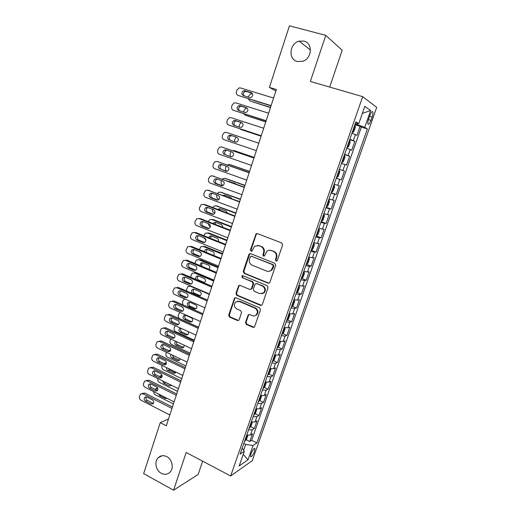 <?xml version="1.0" encoding="UTF-8"?>
<svg xmlns="http://www.w3.org/2000/svg" width="516" height="516" viewBox="0 0 516 516"><rect width="100%" height="100%" fill="white"/><g stroke="black" fill="none" stroke-linecap="round" stroke-linejoin="round"><path stroke-width="0.77" d="M276.041 261.083L277.344 260.445L282.626 244.952L281.755 242.959L257.387 233.593L256.104 233.78L250.466 249.828L251.06 251.195L251.969 251.06L254.601 246.274L258.787 245.648L260.793 246.429C263.302 247.725 264.218 249.828 263.534 252.737L262.863 254.723L263.463 256.104L264.411 255.949L266.946 251.24C268.288 250.221 269.739 249.983 271.306 250.537L273.345 251.337C275.886 252.647 276.808 254.769 276.112 257.69L275.434 259.69L276.041 261.083M269.933 250.247L273.906 251.324C276.441 252.634 277.363 254.749 276.673 257.665L275.995 259.658L276.724 261.09M257.258 233.555L256.162 234.548L251.066 249.815L251.711 251.202M257.529 245.364L261.38 246.429C263.882 247.725 264.792 249.821 264.108 252.724L263.444 254.704L264.134 256.11M166.791 456.647C163.475 455.06 160.579 455.447 158.109 457.821C154.091 461.768 155.89 470.579 161.295 473.307C164.694 474.965 167.655 474.539 170.17 472.024C174.073 467.999 172.144 459.279 166.791 456.647M303.95 41.106L299.177 41.145C289.45 43.305 287.928 59.379 297.229 61.468L302.653 61.288C312.038 58.669 313.07 43.028 303.95 41.106M254.485 451.435L254.936 448.617C253.975 448.094 252.647 449.842 250.957 453.848L250.512 456.66C251.479 457.163 252.808 455.422 254.485 451.435M245.506 322.442L246.345 324.416L253.001 327.331L254.453 327.067L260.49 309.845L259.638 307.858L235.941 297.777L234.599 297.984L228.678 315.089L229.504 317.037L237.399 320.494L238.785 320.262L239.166 319.668L241.546 312.606L240.714 310.645L236.773 308.942C234.012 307.007 233.638 304.698 235.657 302.021L239.289 301.447L254.872 308.097C257.626 309.961 258.052 312.251 256.149 314.96C255.014 315.966 253.73 316.192 252.305 315.644L249.699 314.521L248.28 314.766L245.506 322.442L246.113 322.287L246.945 324.261L254.162 327.286M329.692 87.069L342.192 50.252L325.783 35.359L310.355 81.457L362.69 96.66L230.658 475.984L186.179 452.493L173.563 490.2L143.654 473.623L160.244 422.668L166.281 425.797L276.376 89.507L269.404 87.41L275.892 90.964M325.783 35.359L289.463 25.8L269.404 87.41M268.049 283.174L269.475 282.923L269.887 282.291L275.699 265.263L274.828 263.276L250.679 253.685L249.37 253.878L248.873 254.588L243.262 271.41L244.1 273.364L268.049 283.174L269.023 283.2M268.049 287.676L262.302 304.517L261.922 305.117L260.483 305.375L236.76 295.32L235.935 293.365L238.747 285.6L240.082 285.393L249.667 289.399L251.04 289.166L251.46 288.528L253.066 283.768L252.221 281.8L242.21 277.666L241.946 275.828L242.875 275.686L267.191 285.69L268.049 287.676M246.164 439.709L249.789 441.535L252.505 433.769L250.466 435.033L252.298 429.809L248.538 429.912M250.647 426.758L254.324 428.577L257.058 420.759L255.046 421.946L256.884 416.683L253.137 416.722M255.162 413.729L258.884 415.535L261.638 407.666L259.651 408.769L261.502 403.467L257.761 403.447M259.703 400.603L263.476 402.409L266.25 394.488L264.289 395.501L266.146 390.167L262.425 390.083M264.269 387.393L268.101 389.193L270.894 381.221L268.952 382.143L270.829 376.777L267.114 376.628M268.868 374.1L272.758 375.887L275.563 367.863L273.654 368.701L275.538 363.296L271.835 363.077M273.493 360.71L277.44 362.496L280.272 354.415L278.382 355.163L280.285 349.725L276.589 349.442M278.15 347.236L282.162 349.01L285.006 340.876L283.142 341.534L285.058 336.058L281.375 335.71M282.832 333.665L286.909 335.439L289.773 327.247L287.941 327.815L289.869 322.3L286.193 321.881M287.547 320.01L291.688 321.771L294.578 313.528L292.765 314.005L294.707 308.452L291.043 307.962M292.288 306.259L296.507 308.013L299.409 299.719L297.629 300.093L299.583 294.507L295.926 293.946M297.061 292.411L301.35 294.165L304.272 285.806L302.524 286.09L304.492 280.465L300.847 279.833M301.86 278.472L306.233 280.22L309.174 271.803L307.452 271.99L309.432 266.327L305.801 265.624M306.685 264.431L311.142 266.179L314.109 257.703L312.412 257.794L314.405 252.092L310.787 251.318M311.142 250.312L316.089 252.04L319.075 243.507L317.405 243.5L319.417 237.753L315.811 236.909M316.14 235.96L321.068 237.805L324.074 229.214L322.435 229.104L324.461 223.318L320.868 222.396M321.126 221.661L326.086 223.467L329.111 214.824L327.505 214.611L329.537 208.78L325.957 207.787M326.144 207.258L331.137 209.038L334.181 200.331L332.607 200.015L334.658 194.145L331.091 193.068M331.195 192.758L336.219 194.5L339.289 185.734L337.741 185.309L339.805 179.4L336.251 178.252M336.29 178.155L341.34 179.865L344.43 171.035L339.36 169.345M339.373 169.306L342.914 170.506L344.998 164.559L346.5 165.126L349.609 156.232L344.507 154.581M344.598 154.316L348.126 155.6L350.222 149.608L351.693 150.285L354.827 141.332L349.854 139.223M349.687 139.707L354.827 141.332M369.856 115.507L368.676 118.854C367.895 121.208 367.656 122.918 367.947 123.982C368.656 124.872 369.656 123.672 370.959 120.383L372.12 117.074C372.907 114.713 373.158 112.991 372.862 111.907C372.165 111.004 371.159 112.204 369.856 115.507M362.69 96.66L376.706 107.367L252.266 460.659L230.658 475.984M249.789 441.535L251.647 440.342L256.884 442.973L367.366 128.936L364.735 127.323L355.189 123.93M256.884 442.973L253.027 445.514L248.015 459.795L239.192 465.942L244.313 451.281L240.127 454.048L355.892 121.911L358.768 123.672L364.825 106.322L370.636 110.521L364.735 127.323M251.647 440.342L361.361 127.097L360.078 126.317L356.924 135.34L351.97 133.154M348.126 155.6L349.609 156.232M342.914 170.506L344.43 171.035M341.34 179.865L339.805 179.4M336.219 194.5L334.658 194.145M331.137 209.038L329.537 208.78M326.086 223.467L324.461 223.318M321.068 237.805L319.417 237.753M316.089 252.04L314.405 252.092M311.142 266.179L309.432 266.327M306.233 280.22L304.492 280.465M301.35 294.165L299.583 294.507M296.507 308.013L294.707 308.452M291.688 321.771L289.869 322.3M286.909 335.439L285.058 336.058M282.162 349.01L280.285 349.725M277.44 362.496L275.538 363.296M272.758 375.887L270.829 376.777M268.101 389.193L266.146 390.167M263.476 402.409L261.502 403.467M258.884 415.535L256.884 416.683M254.324 428.577L252.298 429.809M243.662 450.307L245.713 444.437L243.81 443.476M357.369 124.601L357.762 123.479M173.563 490.2L198.131 474.462L202.64 461.181M168.519 418.953L160.244 422.668M354.905 124.737L360.078 126.317M361.361 127.097L367.366 128.936M355.498 123.047L358.768 123.672M350.222 149.608L346.694 148.292M344.998 164.559L341.457 163.327M334.181 184.193L337.741 185.309M329.034 198.97L332.607 200.015M323.919 213.643L327.505 214.611M318.843 228.214L322.435 229.104M313.799 242.681L317.405 243.5M308.787 257.052L312.412 257.794M303.814 271.319L307.452 271.99M298.874 285.49L302.524 286.09M293.972 299.564L297.629 300.093M289.102 313.541L292.765 314.005M284.258 327.428L287.941 327.815M279.453 341.211L283.142 341.534M274.68 354.905L278.382 355.163M269.939 368.508L273.654 368.701M265.23 382.021L268.952 382.143M260.554 395.437L264.289 395.501M255.91 408.769L259.651 408.769M251.292 422.011L255.046 421.946M244.313 451.281L242.198 448.12M246.713 435.162L250.466 435.033M245.713 444.437L253.027 445.514M362.342 113.43L370.636 110.521M248.015 459.795L243.23 454.377M250.454 253.614L249.48 254.569L243.875 271.358L244.707 273.312L268.617 283.103M273.248 266.101L272.648 264.708L251.46 256.271L250.544 256.407L249.505 258.974C248.835 261.851 249.738 263.94 252.208 265.25L266.643 271.074C268.275 271.668 269.778 271.403 271.145 270.294L273.248 266.101L273.809 266.056L273.209 264.669L272.648 264.708M251.389 256.239L273.209 264.669M268.946 271.339L271.713 270.242L273.099 268.152L272.538 268.197M273.809 266.056L273.099 268.152M239.727 285.303L238.921 286.18L236.554 293.269L237.379 295.223L261.56 305.362M250.653 289.405L252.06 288.444L253.666 283.69L252.821 281.73L242.21 277.666M242.752 275.647L242.823 277.608M259.722 293.591L263.534 292.92C265.534 290.173 265.127 287.851 262.315 285.961L256.736 283.665L255.349 283.89L254.923 284.535L253.317 289.302L254.162 291.276L259.722 293.591M261.98 293.765L264.108 292.824C266.108 290.082 265.701 287.767 262.889 285.883L262.315 285.961M256.362 283.568L262.889 285.883M249.196 314.412L248.506 315.218L246.113 322.287M254.814 315.773L256.742 314.825C258.639 312.115 258.213 309.832 255.459 307.975L254.872 308.097M237.637 301.17L239.901 301.338L255.459 307.975M235.548 297.674L234.799 298.519L229.31 314.954L230.136 316.901L238.515 320.462M352.17 132.593L353.841 131.638L355.421 127.11L354.827 124.962M248.396 97.111L248.796 95.873L250.757 93.809L252.518 93.86M352.512 132.702L352.183 132.548M270.526 107.367L249.963 100.968L270.455 107.573M353.202 129.619L353.815 127.904M254.22 100.652L262.076 103.09M248.202 98.782L249.963 100.968M271.094 105.638L238.121 95.408C236.58 94.738 236.025 93.467 236.438 91.609L236.915 90.119L238.94 87.972L240.501 87.939L273.577 98.046M238.121 95.408L271.016 105.864M243.307 95.537C241.301 94.009 241.385 92.422 243.558 90.784L244.842 90.745L251.24 92.706C253.253 94.215 253.188 95.802 251.04 97.466L249.692 97.518L243.307 95.537M243.984 95.75C242.901 94.015 243.262 92.609 245.068 91.526L246.345 91.493L252.118 93.261M346.913 147.66L348.603 146.654L350.171 142.158L349.551 140.1M347.262 147.769L346.926 147.634M265.798 121.802L245.358 115.261L265.759 121.931M347.939 144.725L348.545 143.029M246.835 108.018L246.055 108.173L244.197 110.172L243.623 112.069M243.791 113.752L245.358 115.261M341.702 162.624L343.398 161.572L344.959 157.109L344.314 155.135M342.043 162.734L341.702 162.611M261.102 136.147L240.785 129.458L261.09 136.192M342.708 159.728L343.321 158.044M241.185 122.531L239.63 124.382L239.018 126.962M239.688 128.71L240.785 129.458M336.522 177.485L338.232 176.382L339.78 171.951L339.109 170.061M337.516 174.621L338.109 172.931M236.018 137.075L234.638 139.907L234.606 141.784M331.375 192.255L333.104 191.088L334.639 186.682L333.942 184.883M334.284 184.986L333.949 184.87M254.143 157.406L235.251 150.949M232.419 150.582L233.98 150.575L254.124 157.47M332.362 189.411L332.955 187.74M231.02 151.646L230.136 153.916L230.426 156.516M266.146 120.744L233.38 110.269C231.852 109.586 231.297 108.321 231.71 106.477L232.181 104.993L234.096 102.91L235.748 102.852L268.617 113.204M233.38 110.269L266.101 120.879M238.534 110.443C236.56 108.947 236.618 107.38 238.708 105.735L240.056 105.69L246.416 107.696C248.396 109.166 248.357 110.734 246.3 112.404L244.881 112.469L238.534 110.443M239.392 110.721C238.14 109.037 238.424 107.599 240.23 106.406L241.578 106.354L247.151 108.115M261.238 135.74L228.672 125.033C227.156 124.337 226.601 123.072 227.014 121.241L227.479 119.764L229.298 117.738L231.026 117.667L263.689 128.258M228.672 125.033L261.219 135.792M233.8 125.253C231.852 123.788 231.884 122.234 233.896 120.589L235.309 120.525L241.63 122.576C243.578 124.014 243.558 125.569 241.585 127.233L240.101 127.317L233.8 125.253M234.896 125.607C233.419 124.001 233.6 122.531 235.438 121.183L236.85 121.118L242.165 122.847M256.362 150.633L224.002 139.688C222.493 138.985 221.938 137.72 222.344 135.895L222.809 134.437L224.531 132.464L226.331 132.373L258.793 143.196M229.091 139.952C227.182 138.52 227.188 136.985 229.117 135.34L230.594 135.256L236.876 137.359C238.785 138.765 238.798 140.3 236.896 141.964L235.361 142.061L230.652 140.449C228.749 139.023 228.756 137.495 230.678 135.863L232.148 135.779L236.973 137.391M235.664 142.139L230.652 140.449M251.518 165.417L219.358 154.245C217.855 153.529 217.307 152.265 217.713 150.459L218.178 149.001L219.803 147.092L221.674 146.983L253.936 158.038M253.962 157.967L221.674 146.983M224.415 154.548C222.538 153.149 222.525 151.627 224.383 149.988L225.911 149.892L232.148 152.033C234.038 153.413 234.064 154.929 232.239 156.593L230.646 156.709L225.995 154.981C224.125 153.581 224.112 152.072 225.963 150.44L226.917 150.233M231.303 156.819L225.995 154.981M326.26 206.922L328.008 205.69L329.537 201.317L328.815 199.602M329.163 199.686L328.827 199.569M249.55 171.428L230.529 164.798M227.221 164.894L229.485 164.54L249.505 171.57M327.247 204.097L327.821 202.44M226.214 166.171L225.66 167.835C225.286 169.383 225.705 170.551 226.924 171.344M246.713 180.103L214.746 168.706C213.256 167.977 212.708 166.713 213.114 164.914L213.572 163.475L215.114 161.618L217.049 161.489L249.112 172.776M249.164 172.615L217.049 161.489M219.777 169.048C217.926 167.674 217.894 166.171 219.681 164.533L221.254 164.423L227.459 166.61C229.317 167.964 229.362 169.467 227.608 171.119L225.969 171.254L221.37 169.409C219.526 168.035 219.494 166.539 221.274 164.914L222.041 164.694M226.846 171.357L221.37 169.409M218.197 161.772L218.655 161.882M321.184 221.487L322.952 220.19L324.467 215.849L323.719 214.217M324.074 214.282L323.738 214.166M244.99 185.36L225.84 178.581M222.28 179.187L223.086 178.555L225.015 178.413L244.919 185.579M229.626 181.464L229.078 181.638M322.165 218.681L322.732 217.036M236.005 184.141L235.057 183.425L227.924 181.219M221.551 180.632L221.216 181.664C220.829 183.386 221.351 184.605 222.796 185.315M241.94 194.687L210.167 183.064C208.683 182.329 208.142 181.064 208.541 179.278L208.999 177.846L210.464 176.046L212.457 175.898L244.32 187.405M244.397 187.173L212.457 175.898M215.166 183.451C213.34 182.096 213.295 180.606 215.017 178.981L216.636 178.852L222.802 181.084C224.628 182.412 224.692 183.902 223.002 185.547L221.319 185.695L215.166 183.451L216.778 183.741C214.959 182.393 214.914 180.91 216.63 179.291L217.255 179.078M222.37 185.779L216.778 183.741M213.372 176.085L214.076 176.22M316.147 235.947L317.927 234.593L319.43 230.284L318.662 228.73M319.017 228.781L318.682 228.659M240.462 199.202L221.19 192.294M217.513 193.423L218.597 192.352L220.577 192.197L240.366 199.492M219.068 199.311L218.371 199.053C216.939 198.331 216.417 197.118 216.804 195.403L216.933 194.996M225.04 195.229L224.002 195.822M317.114 233.161L317.682 231.536M231.865 198.731L230.562 197.267L224.615 195.067L222.757 195.364M237.199 209.167L205.62 197.325C204.143 196.583 203.607 195.319 204.001 193.539L204.452 192.12L205.852 190.372L207.89 190.21L239.566 201.937M239.669 201.621L207.89 190.21M210.586 197.751C208.793 196.422 208.728 194.945 210.386 193.326L212.05 193.184L218.178 195.461C219.977 196.77 220.055 198.241 218.429 199.879L216.707 200.04L210.586 197.751L212.218 197.976C210.425 196.648 210.36 195.183 212.012 193.571L212.534 193.365M217.9 200.098L212.218 197.976M208.587 190.32L209.528 190.462M314.012 243.217L311.535 250.305L312.935 248.893L314.431 244.616L313.638 243.139M313.999 243.178L313.67 243.055M235.96 212.953L216.565 205.936M212.882 207.593L214.14 206.058L216.165 205.884L235.838 213.314M214.804 213.018L213.972 212.702C212.631 212.037 212.089 210.889 212.353 209.27M220.493 208.903L219.21 209.993M312.103 247.545L312.664 245.932M227.485 213.134L226.092 211.018L220.184 208.78L218.532 208.928L217.894 209.496M232.49 223.551L201.105 211.489C199.634 210.734 199.099 209.477 199.492 207.709L201.272 204.6L203.356 204.42L234.838 216.372M234.974 215.972L205.013 204.607L203.356 204.42M206.039 211.96C204.272 210.651 204.188 209.186 205.787 207.574L207.49 207.426L213.585 209.741C215.353 211.031 215.449 212.489 213.882 214.114L212.121 214.288L206.039 211.96L207.684 212.115C205.923 210.805 205.839 209.354 207.432 207.748L207.858 207.561M213.443 214.314L207.684 212.115M203.839 204.478L205.013 204.607M306.169 264.573L307.981 263.102L309.465 258.845L308.645 257.452M309.013 257.478L308.684 257.349M231.49 226.608L213.34 219.603L211.986 219.506M208.348 221.699L209.715 219.674L211.786 219.487L231.349 227.046M210.412 226.569L209.606 226.26L207.909 223.486M215.998 222.493L214.611 224.131M307.123 261.825L307.691 260.206M222.976 227.382L221.654 224.679L215.778 222.402L214.095 222.564L213.211 223.589M227.814 237.831L196.615 225.563C195.158 224.795 194.622 223.538 195.016 221.777L196.725 218.732L198.854 218.539L230.149 230.704M230.304 230.226L200.524 218.661L198.854 218.539M201.524 226.066C199.782 224.776 199.686 223.331 201.227 221.725L202.962 221.564L209.019 223.918C210.76 225.189 210.876 226.634 209.361 228.253L207.567 228.44L201.524 226.066L203.181 226.156C201.446 224.866 201.35 223.428 202.891 221.835L203.233 221.667M208.999 228.433L203.181 226.156M199.131 218.558L200.524 218.661M301.228 278.737L303.06 277.208L304.53 272.983L303.692 271.668M304.066 271.674L303.737 271.545M227.046 240.179L208.999 233.058L207.445 233L226.879 240.688M205.89 239.972L203.639 237.67M211.541 235.993L210.212 238.237M302.183 276.008L302.744 274.396M218.384 241.488C218.881 240.03 218.5 238.953 217.249 238.257L211.405 235.941L209.69 236.109L208.69 237.631M208.999 233.058L205.329 233.2L203.846 235.709M223.17 252.014L192.158 239.534C190.714 238.766 190.178 237.502 190.572 235.754L192.216 232.768L194.384 232.561L225.486 244.932M249.828 253.988L249.434 253.833M225.666 244.384L196.067 232.619L194.384 232.561M197.035 240.082C195.319 238.805 195.209 237.373 196.706 235.78L198.466 235.606L204.491 238.005C206.207 239.263 206.329 240.688 204.865 242.294L203.046 242.494L197.035 240.082L198.712 240.101C197.002 238.837 196.893 237.405 198.376 235.825L198.654 235.677M204.575 242.456L198.712 240.101M194.461 232.561L196.067 232.619M296.326 292.804L298.171 291.218L299.635 287.025L298.777 285.78M299.145 285.78L298.822 285.645M222.635 253.659L204.691 246.422L203.027 246.396M199.376 249.628L200.969 246.642L203.111 246.429L222.441 254.24M201.182 253.201L199.615 251.847M207.116 249.415L206.039 252.337M297.268 290.095L297.874 288.547M213.689 255.446C214.591 253.898 214.314 252.659 212.863 251.737L207.058 249.389L205.31 249.563L204.317 251.634M242.41 275.918L242.036 275.763M218.558 266.101L187.734 253.414C186.295 252.634 185.766 251.376 186.153 249.641L187.734 246.706L189.94 246.487L220.861 259.071M221.067 258.445L191.642 246.48L189.94 246.487M192.584 254.001C190.888 252.743 190.765 251.324 192.21 249.744L194.003 249.557L199.989 251.995C201.679 253.233 201.82 254.652 200.401 256.246L198.55 256.452L192.584 254.001L194.268 253.956C192.584 252.705 192.462 251.292 193.9 249.718L194.106 249.596M200.176 256.381L194.268 253.956M189.888 246.467L191.642 246.48M291.456 306.775L293.32 305.13L294.771 300.963L293.888 299.802M294.262 299.783L293.939 299.648M218.249 267.056L200.408 259.703L198.647 259.703M195.009 263.476L195.577 261.438L196.641 259.993L198.815 259.767L218.036 267.701M208.877 269.242L208.948 269.191C210.276 267.669 210.135 266.314 208.516 265.134L202.556 262.85C201.369 263.999 201.305 265.224 202.369 266.54M292.391 304.085L292.946 302.499M202.736 262.747L200.969 262.934L200.131 265.605M213.979 280.098L183.335 267.204C181.903 266.417 181.38 265.153 181.761 263.431L183.29 260.554L185.528 260.322L216.262 273.112M216.494 272.409L187.244 260.251L185.528 260.322M188.153 267.823C186.489 266.579 186.353 265.172 187.747 263.605L189.565 263.412L195.519 265.888C197.183 267.12 197.331 268.52 195.964 270.1L194.093 270.32L188.153 267.823L189.862 267.72C188.198 266.482 188.063 265.082 189.456 263.521L189.604 263.424M195.796 270.21L189.862 267.72M185.392 260.27L187.244 260.251M286.619 320.655L288.496 318.952L289.94 314.818L289.037 313.728M289.418 313.696L289.095 313.56M213.888 280.362L196.151 272.9L194.293 272.932M190.778 277.286L191.326 274.66L192.339 273.254L194.545 273.022L213.656 281.072M198.383 275.995L198.254 276.073C196.944 277.569 197.086 278.911 198.679 280.091L204.51 282.562M287.554 317.985L288.102 316.405M203.801 282.82L204.652 282.465C205.942 280.956 205.787 279.614 204.188 278.447L198.447 276.021L196.654 276.215C195.603 277.195 195.467 278.324 196.261 279.614M209.425 293.991L178.968 280.904C177.543 280.104 177.02 278.846 177.401 277.124L178.878 274.306L181.148 274.067L211.702 287.057M211.953 286.283L182.877 273.932L181.148 274.067M183.76 281.562C182.116 280.33 181.967 278.937 183.322 277.376L185.16 277.176L191.075 279.691C192.72 280.91 192.881 282.297 191.552 283.871L189.662 284.09L183.76 281.562L185.476 281.388C183.838 280.162 183.696 278.775 185.044 277.227L185.134 277.163M191.442 283.942L185.476 281.388M180.929 273.983L182.877 273.932M281.82 334.433L283.71 332.678L285.142 328.569L284.213 327.557M186.702 291.063L186.682 289.108L188.076 286.432L190.301 286.193L209.309 294.365M194.061 289.16L193.984 289.212C192.713 290.695 192.868 292.024 194.435 293.191L200.298 295.72M189.978 286.077L190.533 285.87M282.742 331.782L283.29 330.214M192.823 293.411L198.525 295.881L200.382 295.655C201.633 294.159 201.472 292.824 199.892 291.669L194.184 289.205L192.371 289.411C191.094 290.901 191.249 292.237 192.823 293.411L194.435 293.191M204.91 307.794L174.627 294.507C173.215 293.701 172.692 292.443 173.073 290.734L174.498 287.967L176.795 287.715L207.168 300.905M207.445 300.06L178.536 287.522L176.795 287.715M179.394 295.204C177.768 293.985 177.614 292.598 178.923 291.056L180.787 290.85L186.663 293.404C188.288 294.61 188.456 295.984 187.173 297.545L185.257 297.771L179.394 295.204L181.122 294.971C179.51 293.759 179.355 292.379 180.658 290.843L180.703 290.811M187.115 297.584L181.122 294.971M176.498 287.612L178.536 287.522M279.859 341.315L280.375 342.231L278.95 346.313L277.047 348.126M189.772 302.247L189.746 302.266C188.514 303.737 188.669 305.053 190.223 306.214L196.106 308.794M277.963 345.488L278.575 343.998M188.598 306.485L194.268 308.994L196.145 308.762C197.357 307.272 197.183 305.956 195.629 304.808L189.946 302.312L188.121 302.518C186.882 304.001 187.044 305.324 188.598 306.485L190.223 306.214M185.05 299.08L183.838 299.525L182.909 300.854L182.49 302.15L182.89 304.853M200.421 321.507L170.319 308.026C168.913 307.207 168.397 305.949 168.771 304.253L170.151 301.531L172.467 301.28L202.659 314.663M202.962 313.741L174.227 301.022L172.467 301.28M175.053 308.755C173.453 307.549 173.286 306.175 174.556 304.64L176.44 304.427L182.283 307.026C183.883 308.213 184.064 309.581 182.812 311.129L180.884 311.361L175.053 308.755L176.801 308.465C175.208 307.265 175.04 305.898 176.304 304.375L174.556 304.64M182.806 311.135L176.801 308.465M172.105 301.15L174.227 301.022M275.163 355.021L275.641 355.801L274.228 359.858L272.306 361.722M198.557 327.209L179.82 318.746C178.459 317.953 177.962 316.74 178.323 315.115L179.942 312.335M183.89 315.547L185.496 315.244C184.341 316.714 184.515 318.011 186.037 319.152L191.933 321.784C193.1 320.307 192.92 318.998 191.384 317.862L185.741 315.328L183.89 315.547C182.69 317.011 182.858 318.327 184.399 319.481L190.036 322.023L191.926 321.784M273.222 359.104L273.757 357.556M195.964 335.129L166.036 321.449C164.636 320.623 164.127 319.372 164.494 317.682L165.836 315.012L168.171 314.747L198.189 328.331M198.512 327.338L169.945 314.431L168.171 314.747M170.744 322.216C169.164 321.017 168.99 319.656 170.222 318.14L172.118 317.921L177.93 320.552C179.51 321.732 179.697 323.093 178.484 324.622L176.543 324.861L170.744 322.216L172.505 321.861C170.951 320.707 170.764 319.365 171.931 317.843M178.53 324.59L172.505 321.861M167.739 314.599L169.945 314.431M270.5 368.637L270.939 369.282L269.533 373.307L267.598 375.229M194.3 340.199L175.672 331.627C174.318 330.827 173.821 329.614 174.182 327.995L175.227 325.654M181.116 328.344C180.219 329.801 180.477 331.027 181.877 332.007L187.785 334.684M268.507 372.629L269.042 371.088M180.606 328.111L179.697 328.486C178.53 329.943 178.704 331.246 180.226 332.388L185.831 334.968L187.734 334.729C188.65 333.768 188.727 332.685 187.972 331.472M191.533 348.655L161.785 334.787C160.392 333.955 159.883 332.697 160.25 331.02L161.547 328.395L163.907 328.131L193.745 341.902M194.093 340.837L165.688 327.75L163.907 328.131M166.462 335.594C164.901 334.4 164.72 333.052 165.92 331.543L167.829 331.324L173.602 333.994C175.163 335.168 175.356 336.509 174.182 338.032L172.228 338.27L166.462 335.594L168.235 335.181C166.726 334.058 166.513 332.743 167.597 331.233M174.273 337.954L168.235 335.181M163.411 327.963L165.688 327.75M265.888 382.156L266.269 382.672L264.876 386.671L262.921 388.638M190.075 353.112L171.551 344.424C170.203 343.611 169.712 342.405 170.067 340.792L170.732 338.96M176.62 341.702C176.22 343.043 176.595 344.069 177.743 344.778L183.657 347.507M173.453 337.599L174.672 337.438M263.824 386.058L264.353 384.53M175.653 341.25L175.53 341.347C174.395 342.792 174.576 344.082 176.079 345.217L181.651 347.829L183.567 347.591L184.212 345.243M187.134 362.09L157.554 348.042C156.174 347.197 155.664 345.946 156.032 344.275L157.296 341.695L159.663 341.424L189.333 355.382M189.701 354.253L161.463 340.986L159.663 341.424M162.211 348.874C160.669 347.694 160.482 346.359 161.643 344.862L163.566 344.636L169.306 347.339C170.848 348.506 171.048 349.842 169.912 351.351L167.939 351.596L162.211 348.874L163.998 348.403C162.527 347.32 162.295 346.03 163.295 344.533M170.035 351.228L163.998 348.403M159.115 341.244L161.463 340.986M168.564 350.564L170.157 351.099M261.315 395.591L261.625 395.972L260.245 399.945L258.277 401.964M185.876 365.934L167.455 357.137C166.113 356.324 165.623 355.111 165.984 353.512L166.391 352.241M172.35 355.066L173.634 357.472L179.555 360.245M168.874 350.596L170.609 350.138M259.174 399.403L259.787 397.959M171.073 354.46C170.345 355.892 170.635 357.059 171.957 357.969L177.498 360.613L179.426 360.368L180.129 358.762M182.767 375.442L153.362 361.206C151.981 360.355 151.478 359.104 151.846 357.446L153.065 354.905L155.451 354.634L184.947 368.779M185.341 367.579L157.264 354.137L155.451 354.634M157.986 362.077C156.464 360.903 156.264 359.575 157.399 358.091L159.334 357.859L165.043 360.607C166.565 361.761 166.771 363.09 165.662 364.58L163.682 364.831L157.986 362.077L159.786 361.548C158.354 360.497 158.102 359.233 159.025 357.743M165.83 364.419L159.786 361.548M154.813 354.428L157.264 354.137M163.624 363.399L166.197 363.838M256.794 408.936L255.639 413.129L253.666 415.206M181.703 378.68L163.385 369.772C162.056 368.953 161.566 367.74 161.921 366.147L162.14 365.457M168.319 368.443L169.551 370.088L175.472 372.9M164.688 363.251L166.384 362.735M254.556 412.658L255.078 411.149M166.7 367.663C166.378 368.959 166.765 369.953 167.861 370.636L173.37 373.313L175.311 373.068L175.898 372.113M178.426 388.696L149.189 374.281C147.821 373.429 147.318 372.171 147.679 370.527L148.866 368.031L151.272 367.753L180.594 382.079M181.006 380.814L153.091 367.198L151.272 367.753M153.787 375.19C152.285 374.023 152.078 372.7 153.181 371.23L155.129 371.004L160.799 373.778C162.308 374.932 162.521 376.248 161.444 377.725L159.45 377.976L153.787 375.19L155.6 374.603C154.207 373.59 153.936 372.346 154.787 370.875M161.643 377.518L155.6 374.603M150.524 367.527L153.091 367.198M159.051 376.299L161.36 376.061L162.114 376.428M252.318 422.191L251.073 426.229L249.086 428.351M177.556 391.347L159.341 382.33C158.019 381.498 157.528 380.292 157.883 378.705L157.922 378.589M164.681 381.924L171.415 385.478M160.534 375.829L162.018 375.261M249.963 425.823L250.486 424.326M162.514 380.853L163.791 383.22L169.274 385.929L171.538 385.304M174.111 401.874L145.041 387.277C143.687 386.413 143.184 385.162 143.545 383.523L144.699 381.066L147.112 380.789L176.266 395.295M176.698 393.966L148.95 380.182L147.112 380.789M149.614 388.213C148.131 387.058 147.924 385.749 148.995 384.285L150.949 384.059L156.593 386.871C158.077 388.013 158.296 389.322 157.245 390.793L155.245 391.038L149.614 388.213L151.446 387.574C150.085 386.587 149.801 385.375 150.582 383.917M157.477 390.535L151.446 387.574M146.267 380.55L148.95 380.182M154.665 389.18L157.328 388.58L157.909 388.87M247.893 435.349L246.532 439.245L244.532 441.412M173.44 403.931L155.322 394.811C154.174 394.121 153.652 393.069 153.762 391.657M156.406 388.335L157.548 387.78M245.41 438.903L245.926 437.413M158.515 394.043L159.747 395.733L165.197 398.475L167.036 398.32M169.829 414.954L140.926 400.184C139.578 399.313 139.081 398.062 139.436 396.436L140.558 394.018L142.984 393.74L171.963 408.427M172.421 407.027L144.828 393.076L142.984 393.74M145.473 401.158C144.003 400.003 143.79 398.707 144.835 397.255L146.796 397.023L152.407 399.874C153.878 401.016 154.097 402.312 153.078 403.77L151.072 404.015L145.473 401.158L147.312 400.461C145.996 399.507 145.693 398.313 146.409 396.875M153.336 403.467L147.312 400.461M142.042 393.489L144.828 393.076M353.376 140.584L355.485 134.547M369.572 116.313L372.12 117.074M368.43 119.622L370.959 120.383M276.673 257.665L276.112 257.69M273.906 251.324L273.345 251.337M271.874 250.531L271.306 250.537M263.444 254.704L262.863 254.723M264.108 252.724L263.534 252.737M261.38 246.429L260.793 246.429M259.374 245.642L258.787 245.648M251.066 249.815L250.466 249.828M256.162 234.548L255.575 234.528M275.995 259.658L275.434 259.69M244.707 273.312L244.1 273.364M243.875 271.358L243.262 271.41M249.48 254.569L248.873 254.588M252.06 256.246L251.46 256.271M261.064 305.253L260.483 305.375M237.379 295.223L236.76 295.32M236.554 293.269L235.935 293.365M238.921 286.18L238.302 286.257M252.06 288.444L251.46 288.528M253.666 283.69L253.066 283.768M252.821 281.73L252.221 281.8M257.323 283.587L256.736 283.665M248.506 315.218L247.906 315.36M239.901 301.338L239.289 301.447M238.011 320.352L237.399 320.494M230.136 316.901L229.504 317.037M229.31 314.954L228.678 315.089M234.799 298.519L234.174 298.622M253.595 327.17L253.001 327.331M246.945 324.261L246.345 324.416M352.551 132.677L355.163 125.175M244.842 90.745L246.345 91.493M251.24 92.706L251.821 92.996M347.294 147.744L349.893 140.3M342.076 162.708L344.656 155.31M336.896 177.562L339.457 170.222M233.98 150.575L235.457 151.007M331.756 192.313L334.297 185.025M240.056 105.69L241.578 106.354M246.416 107.696L246.816 107.87M235.309 120.525L236.85 121.118M230.594 135.256L232.148 135.779M229.485 164.54L230.975 164.907M326.647 206.968L329.169 199.724M225.969 171.254L226.44 171.357M225.015 178.413L226.524 178.717M321.578 221.512L324.08 214.327M221.319 185.695L221.996 185.818M220.577 192.197L222.099 192.436M316.54 235.96L319.03 228.82M216.707 200.04L217.578 200.156M216.165 205.884L217.707 206.065M212.121 214.288L213.192 214.385M211.786 219.487L213.34 219.603M306.569 264.553L309.026 257.51M207.567 228.44L208.819 228.498M301.641 278.698L304.072 271.713M203.046 242.494L204.471 242.501M203.111 246.429L204.691 246.422M296.739 292.753L299.157 285.812M198.55 256.452L200.137 256.4M198.815 259.767L200.408 259.703M291.875 306.71L294.275 299.815M194.093 270.32L195.777 270.203M194.545 273.022L196.151 272.9M287.038 320.571L289.431 313.722M198.679 280.091L197.628 280.194M204.388 282.516L203.349 282.626M189.662 284.09L191.359 283.91M190.301 286.193L191.075 286.103M282.239 334.342L284.613 327.537M200.118 295.655L198.525 295.881M185.257 297.771L186.973 297.526M277.473 348.016L279.814 341.302M195.874 308.71L194.268 308.994M180.884 311.361L182.612 311.058M272.738 361.593L275.041 354.995M186.037 319.152L184.399 319.481M191.655 321.681L190.036 322.023M176.543 324.861L178.284 324.493M268.036 375.087L270.3 368.592M181.877 332.007L180.226 332.388M187.463 334.568L185.831 334.968M172.228 338.27L173.982 337.845M263.36 388.49L265.592 382.098M177.743 344.778L176.079 345.217M183.296 347.378L181.651 347.829M167.939 351.596L169.706 351.106M169.5 350.79L170.493 350.519M258.722 401.796L260.915 395.514M173.634 357.472L171.957 357.969M179.155 360.103L177.498 360.613M163.682 364.831L165.462 364.283M165.417 363.464L166.371 363.174M254.111 415.025L256.265 408.84M169.551 370.088L167.861 370.636M175.047 372.752L173.37 373.313M159.45 377.976L161.244 377.377M161.36 376.061L162.127 375.803M249.531 428.157L251.653 422.082M165.494 382.62L163.791 383.22M170.957 385.317L169.274 385.929M155.245 391.038L157.058 390.38M157.328 388.58L157.819 388.4M244.984 441.206L247.067 435.233M160.96 395.269L159.747 395.733M166.404 397.997L165.197 398.475M151.072 404.015L152.891 403.299M161.966 455.763L158.109 457.821M310.451 50.065L299.177 41.145M254.459 448.378L254.936 448.617M372.055 111.669L372.862 111.907M256.697 233.8L256.104 233.78M249.97 253.859L249.37 253.878M271.713 270.242L271.145 270.294M239.36 285.522L238.747 285.6M251.64 289.083L251.04 289.166M242.559 275.77L241.946 275.828M264.108 292.824L263.534 292.92M248.88 314.631L248.28 314.766M256.742 314.825L256.149 314.96M235.219 297.88L234.599 297.984M243.558 90.784L245.068 91.526M238.708 105.735L240.23 106.406M233.896 120.589L235.438 121.183M229.117 135.34L230.678 135.863M224.383 149.988L225.963 150.44M219.681 164.533L221.274 164.914M215.017 178.981L216.63 179.291M224.512 195.429L222.996 195.203M210.386 193.326L212.012 193.571M220.055 209.09L218.532 208.928M205.787 207.574L207.432 207.748M215.636 222.667L214.095 222.564M201.227 221.725L202.891 221.835M211.244 236.147L209.69 236.109M196.706 235.78L198.376 235.825M206.884 249.544L205.31 249.563M192.21 249.744L193.9 249.718M202.556 262.85L200.969 262.934M187.747 263.605L189.456 263.521M198.254 276.073L196.654 276.215M183.322 277.376L185.044 277.227M193.984 289.212L192.371 289.411M178.923 291.056L180.658 290.843M189.746 302.266L188.121 302.518M170.222 318.14L171.873 317.824M180.864 328.228L179.697 328.486M165.92 331.543L167.481 331.195M161.643 344.862L163.121 344.488M157.399 358.091L158.793 357.691M153.181 371.23L154.503 370.817M148.995 384.285L150.24 383.859M144.835 397.255L146.015 396.823"/></g></svg>
